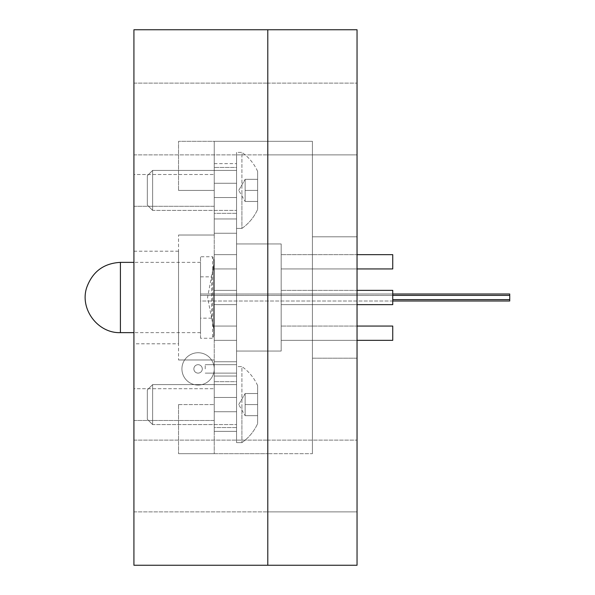 <?xml version="1.0" encoding="UTF-8"?>
<svg xmlns="http://www.w3.org/2000/svg" width="595" height="595" viewBox="0 0 595 595"><rect width="100%" height="100%" fill="white"/><g stroke="black" fill="none" stroke-linecap="round" stroke-linejoin="round"><path stroke-width="0.45" stroke-dasharray="2.98 2.23" d="M236.557 213.337L214.245 213.337L214.245 167.463L214.245 213.337L214.245 167.463L214.245 213.337L236.557 213.337L236.557 167.463L214.245 167.463L236.557 167.463L236.557 213.337M236.557 427.537L214.245 427.537L214.245 381.663L214.245 427.537L214.245 381.663L214.245 427.537L236.557 427.537L236.557 381.663L214.245 381.663L236.557 381.663L236.557 427.537M236.557 411.74L214.245 411.74L214.245 397.46L214.245 411.74L214.245 397.46L214.245 411.74L214.245 397.46L214.245 411.74L214.245 397.46L214.245 411.74L236.557 411.74L214.245 411.74L236.557 411.74L236.557 397.46L214.245 397.46L236.557 397.46L236.557 411.74L236.557 397.46L236.557 411.74L236.557 397.46L214.245 397.46L236.557 397.46L236.557 411.74M236.557 376.04L214.245 376.04L214.245 361.76L214.245 376.04L214.245 361.76L214.245 376.04L214.245 361.76L214.245 376.04L214.245 361.76L214.245 376.04L214.245 361.76L214.245 376.04L214.245 361.76L214.245 376.04L236.557 376.04L214.245 376.04L236.557 376.04L214.245 376.04L236.557 376.04L236.557 361.76L214.245 361.76L236.557 361.76L236.557 376.04L236.557 361.76L236.557 376.04L236.557 361.76L214.245 361.76L236.557 361.76L236.557 376.04L236.557 361.76L236.557 376.04L236.557 361.76L214.245 361.76L236.557 361.76L236.557 376.04M236.557 340.34L214.245 340.34L214.245 326.06L214.245 340.34L214.245 326.06L214.245 340.34L214.245 326.06L214.245 340.34L214.245 326.06L214.245 340.34L214.245 326.06L214.245 340.34L214.245 326.06L214.245 340.34L214.245 326.06L214.245 340.34L236.557 340.34L214.245 340.34L236.557 340.34L214.245 340.34L236.557 340.34L236.557 326.06L214.245 326.06L214.245 333.2L214.245 326.06L236.557 326.06L236.557 340.34L236.557 326.06L236.557 340.34L236.557 326.06L214.245 326.06L236.557 326.06L236.557 340.34L236.557 326.06L236.557 340.34L236.557 326.06L214.245 326.06L236.557 326.06L236.557 340.34L236.557 326.06L236.557 340.34L236.557 326.06L236.557 340.34L214.245 340.34L236.557 340.34M236.557 197.54L214.245 197.54L214.245 183.26L214.245 197.54L214.245 183.26L214.245 197.54L214.245 183.26L214.245 197.54L214.245 183.26L214.245 197.54L236.557 197.54L214.245 197.54L236.557 197.54L236.557 183.26L214.245 183.26L236.557 183.26L236.557 197.54L236.557 183.26L236.557 197.54L236.557 183.26L214.245 183.26L236.557 183.26L236.557 197.54M236.557 233.24L214.245 233.24L214.245 218.96L214.245 233.24L214.245 218.96L214.245 233.24L214.245 218.96L214.245 233.24L214.245 218.96L214.245 233.24L214.245 218.96L214.245 233.24L214.245 218.96L214.245 233.24L236.557 233.24L214.245 233.24L236.557 233.24L214.245 233.24L236.557 233.24L236.557 218.96L214.245 218.96L236.557 218.96L236.557 233.24L236.557 218.96L236.557 233.24L236.557 218.96L214.245 218.96L236.557 218.96L236.557 233.24L236.557 218.96L236.557 233.24L236.557 218.96L214.245 218.96L236.557 218.96L236.557 233.24M236.557 268.94L214.245 268.94L214.245 254.66L214.245 268.94L214.245 254.66L214.245 268.94L214.245 254.66L214.245 268.94L214.245 254.66L214.245 268.94L214.245 254.66L214.245 268.94L214.245 254.66L214.245 268.94L214.245 254.66L214.245 268.94L236.557 268.94L214.245 268.94L236.557 268.94L214.245 268.94L236.557 268.94L236.557 254.66L214.245 254.66L214.245 261.8L214.245 254.66L236.557 254.66L236.557 268.94L236.557 254.66L236.557 268.94L236.557 254.66L214.245 254.66L236.557 254.66L236.557 268.94L236.557 254.66L236.557 268.94L236.557 254.66L214.245 254.66L236.557 254.66L236.557 268.94L236.557 254.66L236.557 268.94L236.557 254.66L236.557 268.94L214.245 268.94L236.557 268.94M236.557 304.64L214.245 304.64L214.245 290.36L214.245 304.64L214.245 290.36L214.245 304.64L214.245 290.36L214.245 304.64L214.245 290.36L214.245 304.64L214.245 290.36L214.245 304.64L214.245 290.36L214.245 304.64L214.245 290.36L214.245 304.64L236.557 304.64L214.245 304.64L236.557 304.64L214.245 304.64L236.557 304.64L236.557 290.36L214.245 290.36L214.245 297.5L214.245 290.36L236.557 290.36L236.557 304.64L236.557 290.36L236.557 304.64L236.557 290.36L214.245 290.36L236.557 290.36L236.557 304.64L236.557 290.36L236.557 304.64L236.557 290.36L214.245 290.36L236.557 290.36L236.557 304.64L236.557 290.36L236.557 304.64L236.557 290.36L236.557 304.64L214.245 304.64L236.557 304.64M214.245 431.375L214.245 163.625L214.245 431.375L236.557 431.375L236.557 163.625L236.557 431.375L214.245 431.375M214.245 163.625L236.557 163.625L214.245 163.625M200.522 262.365L200.522 332.635L200.522 262.365L133.92 262.365M200.522 332.635L133.92 332.635M200.522 338.257L200.522 256.743L200.522 338.257L212.601 338.257L213.791 335.513L212.601 338.257L212.601 256.743L214.245 262.202L207.551 297.5L213.769 328.767L214.245 332.798L213.791 335.513L213.791 259.487L214.245 262.202L213.769 266.233L211.656 276.846L211.656 318.154L213.769 328.767L214.245 332.798L213.791 335.513L213.791 259.487L212.601 256.743L200.522 256.743M211.656 318.154L200.522 318.154M200.522 276.846L211.656 276.846M392.745 293.989L200.522 293.989L200.522 299.605L200.522 293.989L509.729 293.989L200.522 293.989L200.522 295.395L200.522 293.989L509.729 293.989L509.729 301.011L509.729 299.605L509.729 301.011L200.522 301.011L200.522 299.605L200.522 301.011L392.745 301.011M509.729 295.395L200.522 295.395L200.522 301.011L200.522 295.395L392.745 295.395M133.92 511.879L267.795 511.879L267.795 440.122L267.795 511.879L267.795 440.122L267.795 511.879L357.045 511.879L357.045 440.122L357.045 511.879L357.045 440.122L357.045 511.879L267.795 511.879L267.795 440.122L357.045 440.122L267.795 440.122L267.795 511.879L267.795 440.122L267.795 511.879L133.92 511.879L133.92 440.122L267.795 440.122L133.92 440.122L133.92 511.879M133.92 154.879L267.795 154.879L267.795 83.122L267.795 154.879L267.795 83.122L267.795 154.879L357.045 154.879L357.045 83.122L357.045 154.879L357.045 83.122L357.045 154.879L267.795 154.879L267.795 83.122L357.045 83.122L267.795 83.122L267.795 154.879L267.795 83.122L267.795 154.879L133.92 154.879L133.92 83.122L267.795 83.122L133.92 83.122L133.92 154.879M133.92 206.287L214.245 206.287L214.245 174.513L214.245 206.287L214.245 174.513L214.245 206.287L133.92 206.287L133.92 174.513L214.245 174.513L133.92 174.513L133.92 206.287M133.92 420.487L214.245 420.487L214.245 388.714L214.245 420.487L214.245 388.714L214.245 420.487L133.92 420.487L133.92 388.714L214.245 388.714L133.92 388.714L133.92 420.487M133.92 343.791L133.92 251.209L133.92 343.791L178.545 343.791L178.545 251.209L178.545 343.791M133.92 251.209L178.545 251.209M178.545 404.6L178.545 453.688L178.545 404.6L214.245 404.6L214.245 453.688L178.545 453.688L267.795 453.688L267.795 141.312L267.795 453.688L267.795 141.312L267.795 453.688L214.245 453.688L214.245 359.975L178.545 359.975L178.545 235.025L178.545 359.975L214.245 359.975L214.245 453.688L214.245 359.975L214.245 404.6L178.545 404.6M178.545 190.4L178.545 141.312L178.545 190.4L214.245 190.4L214.245 235.025L178.545 235.025L214.245 235.025L214.245 141.312L214.245 235.025L178.545 235.025L214.245 235.025L214.245 141.312L267.795 141.312L178.545 141.312L214.245 141.312L214.245 190.4L178.545 190.4M267.795 565.25L133.92 565.25L133.92 29.75L267.795 29.75L267.795 565.25L357.045 565.25L357.045 29.75L267.795 29.75L267.795 565.25M214.245 359.975L178.545 359.975L214.245 359.975M202.3 368.9A4.217 4.217 0 0 0 198.083 364.683A4.217 4.217 0 0 0 193.866 368.9A4.217 4.217 0 0 0 198.083 373.117A4.217 4.217 0 0 0 202.3 368.9A4.217 4.217 0 0 1 198.083 373.117A4.217 4.217 0 0 1 193.866 368.9A4.217 4.217 0 0 1 198.083 364.683A4.217 4.217 0 0 1 202.3 368.9A4.217 4.217 0 0 1 198.083 373.117A4.217 4.217 0 0 1 193.866 368.9A4.217 4.217 0 0 1 198.083 364.683A4.217 4.217 0 0 1 202.3 368.9A4.217 4.217 0 0 0 198.083 364.683A4.217 4.217 0 0 0 193.866 368.9A4.217 4.217 0 0 0 198.083 373.117A4.217 4.217 0 0 0 202.3 368.9A4.217 4.217 0 0 1 198.083 373.117A4.217 4.217 0 0 1 193.866 368.9M236.557 368.9L236.557 373.117L236.557 368.9M198.083 385.062A16.162 16.162 0 0 1 181.921 368.9A16.162 16.162 0 0 1 198.083 352.738A16.162 16.162 0 0 1 214.245 368.9A16.162 16.162 0 0 1 198.083 385.062A16.162 16.162 0 0 1 181.921 368.9A16.162 16.162 0 0 1 198.083 352.738A16.162 16.162 0 0 1 214.245 368.9A16.162 16.162 0 0 1 198.083 385.062M357.045 340.34L281.182 340.34L392.745 340.34L392.745 326.06L392.745 340.34L392.745 326.06L281.182 326.06L281.182 340.34L281.182 326.06L281.182 340.34L281.182 326.06L357.045 326.06M357.045 304.64L281.182 304.64L392.745 304.64L392.745 290.36L392.745 304.64L392.745 290.36L281.182 290.36L281.182 304.64L281.182 290.36L281.182 304.64L281.182 290.36L357.045 290.36M357.045 268.94L281.182 268.94L392.745 268.94L392.745 254.66L392.745 268.94L392.745 254.66L281.182 254.66L281.182 268.94L281.182 254.66L281.182 268.94L281.182 254.66L357.045 254.66M281.182 243.95L236.557 243.95L236.557 351.05L236.557 243.95L236.557 351.05L236.557 243.95L281.182 243.95L281.182 351.05L236.557 351.05L281.182 351.05L281.182 243.95L236.557 243.95L281.182 243.95L281.182 351.05L236.557 351.05L281.182 351.05L281.182 243.95M236.557 333.2L236.557 326.06L236.557 333.2M236.557 297.5L236.557 290.36L236.557 297.5M236.557 261.8L236.557 254.66L236.557 261.8M245.125 410.134L245.125 404.6L257.62 404.6L257.62 385.59L257.62 423.61L257.62 385.59L257.62 423.61L257.62 393.533L257.62 415.667L257.62 404.6L245.125 404.6L245.125 415.667L257.62 415.667L245.125 415.667L245.125 393.533L245.125 415.667L245.125 404.6L257.62 404.6L245.125 404.6L245.125 393.533L257.62 393.533L245.125 393.533L245.125 415.667L257.62 415.667L245.125 415.667L245.125 393.533L245.125 410.134M238.736 404.6L245.125 393.533L257.62 393.533L245.125 393.533L245.125 399.066L245.125 393.533L238.736 404.6L245.125 415.667L238.736 404.6M147.307 419.274L147.307 389.926L152.632 384.608L236.557 384.608L236.557 424.592L236.557 384.608L236.557 424.592L236.557 384.608L152.632 384.608L152.632 424.592L152.632 384.608L152.632 424.592L236.557 424.592L152.632 424.592L152.632 384.608L147.307 389.926L147.307 419.274L152.632 424.592L147.307 419.274L147.307 389.926L147.307 419.274M236.557 442.62L236.557 366.579L241.912 366.579L241.912 442.62L241.912 366.579L236.557 366.579L236.557 442.62L241.912 442.62L241.912 404.6L241.912 442.62A46.432 46.432 0 0 0 257.62 423.61A46.432 46.432 0 0 1 241.912 442.62L236.557 442.62L236.557 366.579L236.557 442.62M245.125 195.934L245.125 201.467L245.125 190.4L257.62 190.4L257.62 171.39L257.62 209.41L257.62 171.39L257.62 209.41L257.62 179.333L257.62 201.467L257.62 190.4L245.125 190.4L245.125 201.467L257.62 201.467L245.125 201.467L245.125 179.333L245.125 201.467L245.125 190.4L257.62 190.4L245.125 190.4L245.125 179.333L257.62 179.333L245.125 179.333L245.125 201.467L257.62 201.467L245.125 201.467L245.125 179.333L245.125 195.934M238.736 190.4L245.125 179.333L257.62 179.333L245.125 179.333L245.125 184.867L245.125 179.333L238.736 190.4L245.125 201.467L238.736 190.4M147.307 205.074L147.307 175.726L152.632 170.408L236.557 170.408L236.557 210.392L236.557 170.408L236.557 210.392L236.557 170.408L152.632 170.408L152.632 210.392L152.632 170.408L152.632 210.392L236.557 210.392L152.632 210.392L152.632 170.408L147.307 175.726L147.307 205.074L152.632 210.392L147.307 205.074L147.307 175.726L147.307 205.074M236.557 228.421L236.557 152.38L241.912 152.38L241.912 228.421L241.912 152.38L236.557 152.38L236.557 228.421L241.912 228.421L241.912 190.4L241.912 228.421A46.432 46.432 0 0 0 257.62 209.41A46.432 46.432 0 0 1 241.912 228.421L236.557 228.421L236.557 152.38L236.557 228.421M357.045 358.19L357.045 236.81L357.045 358.19L357.045 236.81L357.045 358.19L312.42 358.19L312.42 236.81L312.42 358.19L312.42 236.81L312.42 358.19L357.045 358.19M312.42 453.688L312.42 141.312L267.795 141.312L312.42 141.312L312.42 453.688L267.795 453.688L312.42 453.688M312.42 236.81L357.045 236.81L312.42 236.81M120.406 332.635L120.406 262.365M213.769 328.767L213.769 266.233L213.769 328.767M509.729 299.605L392.745 299.605M205.223 368.9L205.223 364.683L205.223 368.9M214.245 332.798L214.245 262.202L214.245 332.798M205.223 364.683L236.557 364.683L205.223 364.683M205.223 373.117L236.557 373.117L205.223 373.117M236.557 254.66L214.245 254.66L236.557 254.66M236.557 290.36L214.245 290.36L236.557 290.36M236.557 326.06L214.245 326.06L236.557 326.06M257.62 385.59A46.432 46.432 0 0 0 241.912 366.579A46.432 46.432 0 0 1 257.62 385.59M257.62 171.39A46.432 46.432 0 0 0 241.912 152.38A46.432 46.432 0 0 1 257.62 171.39"/><path stroke-width="0.89" d="M133.92 262.365L120.406 262.365L120.406 332.635L133.92 332.635M392.745 299.605L509.729 299.605L509.729 295.395L392.745 295.395M509.729 299.605L509.729 301.011L392.745 301.011M392.745 293.989L509.729 293.989L509.729 295.395M133.92 29.75L133.92 565.25L357.045 565.25L357.045 29.75L267.795 29.75L267.795 565.25L267.795 29.75L133.92 29.75M357.045 326.06L392.745 326.06L392.745 340.34L357.045 340.34M357.045 290.36L392.745 290.36L392.745 304.64L357.045 304.64M357.045 254.66L392.745 254.66L392.745 268.94L357.045 268.94M120.406 262.365C103.694 263.28 92.463 271.67 86.706 287.549C79.447 309.08 98.019 333.55 120.406 332.635"/></g></svg>
